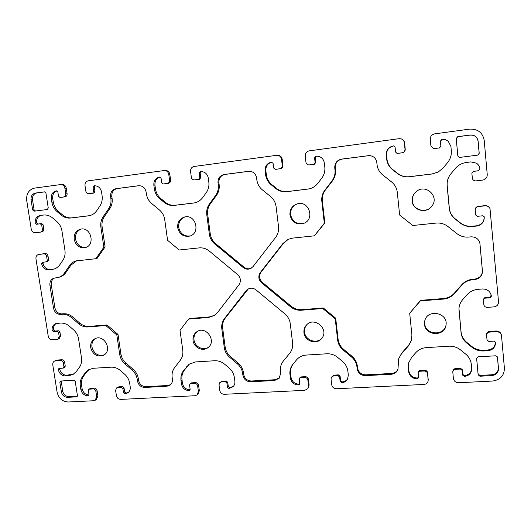 <?xml version="1.0" encoding="UTF-8"?>
<svg xmlns="http://www.w3.org/2000/svg" width="531" height="531" viewBox="0 0 531 531"><rect width="100%" height="100%" fill="white"/><g stroke="black" fill="none" stroke-linecap="round" stroke-linejoin="round"><path stroke-width="0.8" d="M74.207 239.388C73.816 233.932 75.993 230.5 80.739 229.1C91.206 226.651 95.587 245.641 85.053 247.638C79.411 248.223 75.8 245.475 74.207 239.388M81.396 229.007C77.068 230.64 75.11 234.005 75.528 239.109C76.955 244.844 80.34 247.632 85.683 247.459M90.701 347.672C90.27 343.564 91.69 340.583 94.956 338.732C104.122 333.707 112.957 350.659 103.572 355.252C97.213 357.283 92.925 354.761 90.701 347.672M95.587 338.459C92.733 340.404 91.518 343.265 91.943 347.042C93.941 353.759 98.009 356.374 104.162 354.894M177.679 227.666C177.367 222.097 179.717 218.526 184.735 216.953C195.906 214.046 200.831 233.448 189.633 236.116C183.354 237.038 179.372 234.217 177.679 227.666M185.233 216.86C180.533 218.593 178.356 222.117 178.688 227.421C180.248 233.706 184.058 236.554 190.118 235.963M193.058 340.49C192.687 336.72 193.961 333.793 196.875 331.716C205.995 325.191 217.186 341.413 207.88 347.679C202.669 351.861 193.749 347.506 193.058 340.49M197.353 331.424C194.751 333.528 193.636 336.342 194.001 339.86C194.678 346.61 203.041 351.004 208.311 347.334M289.946 214.949C289.7 209.433 292.123 205.743 297.221 203.871C308.863 200.061 315.314 219.23 303.798 223.352C296.53 225.124 291.911 222.323 289.946 214.949M297.526 203.791C292.641 205.743 290.324 209.393 290.59 214.736C292.462 221.938 296.968 224.766 304.097 223.226M303.964 332.711C303.672 329.744 304.502 327.189 306.46 325.038C314.272 316.025 329.625 329.326 321.773 338.353C316.848 345.163 304.582 341.227 303.964 332.711M306.759 324.74C305 326.844 304.263 329.293 304.548 332.081C305.152 340.371 316.934 344.42 322.025 338.021M412.169 201.11C411.903 196.981 413.47 193.642 416.862 191.094C426.187 183.912 439.296 196.523 432.121 205.829C426.871 214.119 412.66 210.694 412.169 201.11M416.961 191.027C413.636 193.569 412.109 196.868 412.375 200.937C412.859 210.435 426.897 213.893 432.188 205.736M424.521 324.249L424.773 320.843C427.243 308.664 448.084 312.513 446.047 324.879C445.124 336.846 425.125 336.156 424.521 324.249M424.86 320.538L424.681 323.625C425.265 335.3 444.805 336.262 446.08 324.56M77.413 395.515L76.411 396.876L67.53 397.334C64.291 397.155 62.24 395.343 61.384 391.911L59.864 382.307L60.408 381.066L73.809 380.189L75.223 381.431L77.413 395.515M61.244 380.919L62.691 391.148C63.547 394.573 65.592 396.372 68.824 396.551L77.373 396.113M456.215 138.511L457.722 136.666L470.094 135.013C474.614 134.847 477.296 136.918 478.139 141.219L479.221 153.293L477.701 155.132L459.62 157.415L457.835 156.008L456.215 138.511L457.868 156.008L459.634 157.415M477.674 155.132L479.168 153.306L478.092 141.286C477.256 136.998 474.581 134.934 470.074 135.1L457.762 136.739L456.255 138.584M495.708 355.797L497.474 357.137L498.496 368.534C498.423 372.623 496.226 374.979 491.912 375.603L479.898 376.22L478.139 374.793L476.619 358.365L478.099 356.812L495.708 355.797M476.626 358.126L478.099 373.97L479.845 375.39L491.812 374.78C496.113 374.156 498.304 371.806 498.377 367.731L497.401 356.859M34.084 211.185L32.657 209.971L31.05 199.822C30.791 196.112 32.258 193.861 35.444 193.058L44.544 191.844L45.931 193.072L48.255 207.993L47.239 209.526L34.084 211.185M44.883 191.864L36.885 192.932C33.705 193.735 32.245 195.979 32.504 199.676L34.097 209.791L35.497 211.006M377.017 164.457C377.534 168.752 379.459 172.256 382.778 174.971L391.539 181.901C394.872 184.635 396.796 188.14 397.307 192.428L399.624 215.022L412.799 225.516L435.997 223.086C440.438 222.688 444.407 223.823 447.905 226.491L456.872 233.594C460.377 236.275 464.386 237.43 468.906 237.052L470.99 236.846C475.803 236.793 478.776 238.996 479.918 243.463L482.433 271.016C482.354 275.808 479.851 278.649 474.913 279.538L472.842 279.711C468.355 280.162 464.652 282.001 461.731 285.227L454.304 293.683C451.403 296.875 447.759 298.674 443.378 299.086L420.386 300.885L409.686 313.257L411.917 335.028L411.399 340.597L408.458 345.9L401.449 353.878L398.695 358.664L397.951 369.357C396.836 372.304 394.646 373.937 391.38 374.255L365.428 375.643C360.854 375.45 358.1 373.16 357.164 368.779L356.958 366.941C356.447 362.952 354.608 359.6 351.449 356.898L343.145 350.015C339.999 347.327 338.161 343.982 337.643 339.986L335.227 318.792L322.782 308.531L301.243 310.223C297.267 310.469 293.696 309.314 290.53 306.772L261.597 282.784C258.444 279.618 258.02 276.193 260.316 272.516L282.904 243.517L288.141 239.342L292.654 238.1L314.372 235.824L324.328 223.219L321.826 201.256C321.414 197.074 322.476 193.304 325.005 189.939L331.749 181.277C334.304 177.885 335.386 174.068 334.981 169.82L334.762 167.862C334.696 163.117 336.953 160.203 341.539 159.121L369.257 155.57C373.505 155.955 376.021 158.251 376.804 162.473L377.017 164.457M369.437 155.57L342.01 159.114C337.437 160.189 335.187 163.09 335.253 167.823L335.473 169.767C335.871 174.002 334.795 177.805 332.253 181.184L325.53 189.819C323.007 193.165 321.952 196.921 322.363 201.09L324.853 222.974L314.372 235.824M324.328 223.219L324.853 222.974M288.466 239.196L283.561 243.205L261.053 272.104C258.756 275.768 259.181 279.18 262.327 282.333L291.161 306.234C294.313 308.77 297.878 309.912 301.84 309.673L323.306 307.987L335.698 318.202L338.108 339.322C338.625 343.305 340.451 346.637 343.59 349.318L351.867 356.175C355.013 358.87 356.845 362.202 357.35 366.178L357.555 368.016C358.491 372.377 361.239 374.66 365.793 374.853L391.659 373.459C394.732 373.174 396.863 371.673 398.064 368.965M322.782 308.531L323.306 307.987M335.227 318.792L335.698 318.202M398.695 358.664L401.688 353.155L408.671 345.196L411.492 340.252M409.686 313.257L420.559 300.347L443.465 298.548C447.832 298.137 451.463 296.344 454.35 293.165L461.751 284.735C464.658 281.523 468.349 279.691 472.816 279.24L474.887 279.067C479.798 278.184 482.294 275.35 482.367 270.578L479.891 243.298M420.386 300.885L420.559 300.347M100.87 227.076C100.359 223.246 101.116 219.801 103.14 216.741L108.556 208.869C110.601 205.782 111.371 202.298 110.866 198.408L110.601 196.616C110.362 192.268 112.174 189.627 116.03 188.678L138.777 185.704C142.726 185.757 145.182 187.874 146.138 192.056L146.397 193.875C147.007 197.804 148.773 201.023 151.7 203.532L159.413 209.944C162.353 212.466 164.119 215.692 164.723 219.615L167.577 240.291L179.179 249.988L199.138 247.897C202.882 247.565 206.287 248.634 209.36 251.103L237.662 274.633C240.789 277.786 241.22 281.178 238.97 284.808L217.478 312.606L214.199 315.587L208.424 317.492L188.611 319.045L180.016 330.328L182.777 350.321C183.235 354.097 182.398 357.423 180.268 360.277L174.626 367.578C172.515 370.412 171.692 373.698 172.157 377.422L172.396 379.141C172.668 381.616 171.911 383.594 170.139 385.068L166.867 386.263L144.817 387.444C140.914 387.245 138.472 385.128 137.502 381.099L137.257 379.399C136.659 375.729 134.967 372.643 132.166 370.14L124.812 363.775C122.024 361.286 120.331 358.206 119.727 354.529L116.847 335.028L105.828 325.536L87.854 326.943C84.462 327.149 81.362 326.067 78.561 323.711L71.36 317.472C68.559 315.122 65.492 314.06 62.154 314.279L60.62 314.412C56.89 314.312 54.534 312.268 53.538 308.265L49.927 285.273C49.602 281.695 50.943 279.326 53.936 278.158L58.483 277.421C60.946 276.664 62.943 275.191 64.483 272.994L69.621 265.52C71.247 263.197 73.384 261.67 76.039 260.927L95.846 258.716L103.857 247.234L100.87 227.076L102.118 226.837L105.085 246.922L97.093 258.371L95.846 258.716M139.281 185.677L117.238 188.571C113.388 189.514 111.583 192.149 111.822 196.477L112.081 198.262C112.585 202.138 111.822 205.616 109.778 208.69L104.381 216.535C102.364 219.582 101.607 223.02 102.118 226.837M103.857 247.234L105.085 246.922M76.696 260.774L70.948 265.155L65.817 272.609C64.284 274.799 62.286 276.266 59.83 277.016L58.483 277.421M54.633 277.998C52.078 279.359 50.969 281.642 51.301 284.855L54.892 307.768C55.881 311.757 58.237 313.794 61.954 313.887L63.481 313.761C66.813 313.542 69.873 314.598 72.661 316.941L79.842 323.16C82.637 325.51 85.723 326.585 89.108 326.379L107.036 324.972L118.015 334.43L120.889 353.865C121.486 357.529 123.172 360.602 125.953 363.085L133.281 369.43C136.075 371.919 137.761 374.999 138.352 378.656L138.598 380.349C139.567 384.364 141.996 386.475 145.892 386.674L167.876 385.493L170.617 384.65M105.828 325.536L107.036 324.972M116.847 335.028L118.015 334.43M188.611 319.045L189.567 318.487L209.32 316.934L214.637 315.301M284.842 313.848C287.915 316.489 289.727 319.788 290.271 323.744L292.601 342.999C293.012 346.942 292.03 350.407 289.647 353.394L283.368 361.02C281.018 363.981 280.049 367.406 280.468 371.288L280.693 373.081L279.206 378.231L274.54 380.515L250.659 381.789C246.437 381.59 243.848 379.393 242.893 375.198L242.66 373.432C242.103 369.609 240.344 366.397 237.37 363.795L229.571 357.184C226.611 354.595 224.852 351.389 224.288 347.559L221.812 328.795C221.367 324.932 222.263 321.507 224.5 318.52L246.118 290.762L247.917 289.163C250.692 287.683 253.393 287.928 256.035 289.899L284.842 313.848M248.309 288.944L225.35 317.956C223.113 320.936 222.217 324.348 222.668 328.191L225.124 346.896C225.688 350.712 227.441 353.911 230.388 356.487L238.167 363.078C241.127 365.667 242.886 368.866 243.437 372.676L243.669 374.435C244.618 378.623 247.2 380.813 251.409 381.006L275.211 379.731L279.518 377.826M214.723 243.928C211.716 241.359 209.924 238.094 209.347 234.131L206.785 214.697C206.32 210.701 207.216 207.097 209.473 203.897L215.513 195.647C217.796 192.414 218.706 188.77 218.248 184.708L218.002 182.837C217.843 178.303 219.861 175.529 224.062 174.52L248.92 171.274C253.121 171.387 255.676 173.597 256.592 177.892L256.825 179.79C257.396 183.892 259.241 187.244 262.347 189.852L270.558 196.516C273.684 199.138 275.523 202.503 276.087 206.599L278.503 226.558C278.928 230.646 277.945 234.29 275.543 237.503L253.088 266.542L250.851 268.42C248.156 269.655 245.587 269.35 243.152 267.498L214.723 243.928L215.606 243.616L243.941 267.1C246.218 268.845 248.641 269.217 251.223 268.208M249.311 171.261L224.932 174.453C220.75 175.462 218.732 178.224 218.891 182.744L219.137 184.609C219.588 188.658 218.679 192.288 216.402 195.508L210.389 203.731C208.132 206.917 207.243 210.508 207.707 214.491L210.249 233.859C210.834 237.802 212.619 241.061 215.606 243.616M434.71 133.852C431.756 134.549 430.276 136.381 430.263 139.354L430.887 145.786L433.25 148.507L434.464 148.574L439.376 147.937L440.869 146.105L440.391 141.107L441.898 139.434C444.288 139.155 446.392 139.759 448.204 141.233L450.912 146.43L451.304 150.658C451.642 155.098 450.394 159.101 447.547 162.659L443.246 167.876L438.228 172.024L432.154 173.976L409.215 176.77C404.821 177.228 400.912 176.153 397.48 173.531L392.436 169.555C389.097 166.834 387.172 163.316 386.654 159.001L386.223 154.873C386.203 150.021 388.573 147.034 393.345 145.906L393.902 145.886L395.084 147.12L395.582 152.045L397.055 153.432L402.126 152.795C404.045 152.351 405.007 151.149 405.007 149.198L404.363 142.819C404.064 140.781 402.929 139.441 400.978 138.803L399.08 138.684L309.201 150.864C306.506 151.514 305.186 153.26 305.239 156.094L305.949 162.234C306.307 163.966 307.343 164.869 309.069 164.929L313.794 164.325L315.122 162.586L314.578 157.813L315.772 156.247L316.927 156.16C321.069 156.512 323.545 158.776 324.348 162.944L324.806 166.98C325.211 171.221 324.149 175.031 321.613 178.416L317.784 183.368C315.454 186.308 312.493 188.16 308.903 188.943L286.707 191.698C282.678 192.116 279.06 191.067 275.848 188.551L271.129 184.728C267.996 182.113 266.15 178.741 265.58 174.619L265.102 170.677C264.976 166.044 267.093 163.203 271.454 162.154L273.08 163.329L273.644 168.022L275.197 169.356L279.678 168.778C281.43 168.36 282.286 167.219 282.246 165.353L281.523 159.267C281.032 156.804 279.585 155.47 277.175 155.251L194.107 166.469C191.638 167.079 190.456 168.739 190.569 171.447L191.352 177.321C191.731 179.02 192.74 179.883 194.373 179.903L198.621 179.352L199.809 177.699L199.205 173.139L200.28 171.646L200.91 171.579C204.939 171.732 207.409 173.902 208.318 178.091L208.822 181.947C209.287 185.996 208.384 189.633 206.121 192.859L202.696 197.578C200.492 200.519 197.645 202.311 194.154 202.961L174.214 205.404C170.511 205.789 167.146 204.767 164.132 202.344L159.698 198.667C156.758 196.151 154.979 192.919 154.375 188.97L153.851 185.2C153.638 180.766 155.537 178.058 159.532 177.075L161.059 178.204L161.676 182.697L163.17 183.978L167.258 183.447C168.865 183.056 169.635 181.974 169.555 180.188L168.765 174.36C168.221 171.905 166.78 170.617 164.451 170.504L88.186 180.832C85.916 181.403 84.854 182.983 85.006 185.578L85.849 191.206C86.241 192.853 87.203 193.682 88.73 193.696L92.613 193.191L93.682 191.611L93.031 187.237L94.432 185.764C98.228 185.85 100.598 187.941 101.554 192.023L102.098 195.72C102.609 199.603 101.846 203.081 99.821 206.154L96.748 210.661C94.73 213.522 92.075 215.234 88.783 215.805L70.557 218.035C67.132 218.387 64.005 217.391 61.165 215.055L56.983 211.517C54.215 209.088 52.509 205.982 51.865 202.198L51.308 198.581C51.022 194.333 52.728 191.744 56.412 190.821L57.839 191.91L58.503 196.224L59.923 197.452L63.68 196.961C65.167 196.596 65.851 195.561 65.744 193.848L64.895 188.266C64.331 185.87 62.943 184.629 60.74 184.562L34.661 188.087C28.873 189.56 26.218 193.662 26.696 200.393L31.243 229.067C31.853 231.509 33.274 232.724 35.504 232.717L40.475 232.127C41.843 231.735 42.467 230.733 42.347 229.126L41.703 225.031L40.276 223.81L36.513 224.268L35.212 223.033C34.913 218.891 36.553 216.369 40.13 215.46L43.389 215.055C46.748 214.697 49.841 215.686 52.669 218.009L56.83 221.546C59.598 223.976 61.304 227.076 61.941 230.839L64.941 250.34C65.459 254.097 64.755 257.435 62.831 260.363L59.903 264.65C58.304 266.94 56.22 268.454 53.644 269.177L48.733 269.828C45.002 269.794 42.639 267.757 41.63 263.715L42.374 262.274L46.396 261.829L47.252 260.376L46.615 256.32C46.21 254.694 45.261 253.878 43.768 253.871L38.564 254.462C36.639 255.099 35.769 256.559 35.962 258.836L48.208 336.057C48.799 338.426 50.206 339.654 52.416 339.734L57.919 339.196L59.2 336.554L58.583 332.592L57.169 331.357L53.445 331.649L52.157 330.415C51.826 327.202 52.961 324.965 55.549 323.691L60.282 323.067C63.607 322.855 66.667 323.923 69.455 326.273L73.563 329.837C76.298 332.287 77.971 335.326 78.588 338.977L81.489 357.841C81.993 361.472 81.283 364.651 79.365 367.392L76.457 371.401L73.012 374.461L68.519 375.756L65.379 375.941C61.689 375.762 59.353 373.711 58.37 369.782L58.868 368.514L63.375 368.063L63.946 366.795L63.328 362.865C62.937 361.286 61.994 360.463 60.521 360.403L54.547 361.034C53.173 361.823 52.582 363.104 52.775 364.87L57.102 392.137C58.662 398.369 62.379 401.655 68.26 401.994L93.615 400.746L95.222 400.228L96.675 396.63L95.879 391.387C95.487 389.8 94.538 388.971 93.031 388.891L88.863 389.25L88.352 390.464L88.976 394.52L88.524 395.608L87.94 395.761C84.203 395.555 81.847 393.484 80.871 389.548L80.34 386.13C79.836 382.546 80.546 379.386 82.464 376.665L85.385 372.662L88.783 369.629L93.443 368.268L111.032 367.173C114.457 367.021 117.597 368.142 120.444 370.538L124.632 374.176C127.413 376.665 129.106 379.745 129.703 383.402L130.214 386.887C130.5 389.455 129.703 391.453 127.832 392.874L124.798 393.869L123.497 392.734L122.887 388.619L121.44 387.358L117.696 387.564L116.594 387.922L115.605 390.345L116.395 395.628C116.979 398.018 118.42 399.279 120.716 399.405L195.01 395.741L197.22 394.852L198.408 391.453L197.665 385.997C197.28 384.351 196.271 383.488 194.651 383.409L189.992 383.886L189.56 385.055L190.144 389.276L189.773 390.312L189.003 390.564C184.967 390.358 182.472 388.207 181.509 384.119L181.011 380.561C180.547 376.824 181.383 373.539 183.514 370.698L189.023 364.306L195.561 361.93L214.59 360.748C218.294 360.582 221.653 361.744 224.679 364.233L229.12 368.01C232.08 370.598 233.832 373.797 234.397 377.607L234.868 381.238C235.1 383.415 234.503 385.254 233.056 386.747L228.854 388.519L227.474 387.338L226.91 383.057L225.376 381.749L221.327 381.968L219.781 382.605L219.004 384.869L219.734 390.371C220.312 392.86 221.839 394.168 224.321 394.294L304.774 390.325L307.9 388.612L308.557 385.851L307.88 380.163C307.502 378.444 306.433 377.548 304.675 377.468L300.387 377.7L299.384 378.218L299.657 383.594L299.438 384.457L298.389 384.942C294.028 384.736 291.373 382.499 290.424 378.238L289.972 374.528C289.561 370.638 290.537 367.213 292.913 364.246L296.563 359.845C299.046 356.971 302.245 355.378 306.168 355.066L326.817 353.785C330.833 353.6 334.457 354.801 337.676 357.396L342.402 361.326C345.542 364.02 347.374 367.352 347.891 371.322L348.316 375.112L347.566 379.121C346.305 381.304 344.373 382.499 341.772 382.712L340.152 381.49L339.641 377.03L338.008 375.669L333.614 375.902L331.404 377.196L331.025 378.935L331.689 384.67C332.253 387.265 333.88 388.626 336.568 388.752L423.99 384.437C426.267 384.192 427.661 383.004 428.172 380.886L427.614 373.817C427.243 372.025 426.101 371.089 424.196 371.016L419.523 371.262L418.149 372.384L418.574 377.82L417.18 378.835C412.448 378.63 409.62 376.3 408.691 371.853L408.293 367.983L408.731 362.739L411.737 357.23L415.773 352.67C418.547 349.63 422.079 347.944 426.373 347.613L448.854 346.219C453.228 346.013 457.138 347.254 460.576 349.956L465.627 354.051C468.979 356.859 470.884 360.343 471.342 364.492L471.747 368.932C471.428 373.293 468.986 375.782 464.399 376.406L462.674 375.138L462.229 370.472L460.49 369.052L455.704 369.31C454.005 369.53 453.036 370.439 452.804 372.032L453.388 378.477C453.939 381.185 455.671 382.605 458.592 382.732L492.403 381.066C500.255 379.95 504.258 375.663 504.41 368.215L501.49 335.519C500.753 332.983 498.987 331.702 496.193 331.663L489.615 332.101C487.644 332.413 486.642 333.514 486.615 335.386L487.04 340.026L488.812 341.426L493.896 341.101L495.509 342.548C495.423 347.234 492.927 349.956 488.009 350.712L483.748 350.964C479.274 351.164 475.311 349.909 471.86 347.194L466.789 343.092C463.43 340.285 461.519 336.8 461.054 332.625L458.943 308.75C459.142 305.318 460.397 302.272 462.7 299.617L466.968 294.791C469.895 291.579 473.606 289.76 478.099 289.322L482.394 288.977C487.113 288.983 490.067 291.147 491.261 295.468L491.361 296.271L490 297.785L484.889 298.183L483.383 299.862L483.814 304.595C484.219 306.42 485.407 307.343 487.378 307.376L493.976 306.885C496.956 306.38 498.476 304.701 498.529 301.84L490.007 208.623C488.965 206.645 487.272 205.716 484.942 205.849L478.265 206.572C476.261 206.984 475.252 208.172 475.225 210.13L475.67 215.015L477.469 216.329L482.626 215.785L484.272 217.225C484.199 222.117 481.663 225.058 476.672 226.053L472.344 226.491C467.804 226.883 463.782 225.741 460.264 223.053L455.107 218.991C451.695 216.203 449.75 212.646 449.266 208.318L447.122 185.704C446.777 181.323 448.018 177.361 450.859 173.823L455.91 167.789C458.804 164.796 462.328 163.017 466.477 162.446L470.838 161.902L476.433 163.156C478.497 164.564 479.672 166.502 479.944 168.971L478.584 170.77L473.393 171.4L471.867 173.219L472.404 178.589C472.982 180.201 474.156 180.965 475.942 180.885L482.639 180.095C485.666 179.445 487.206 177.626 487.252 174.639L484.219 140.423C482.686 132.584 477.794 128.814 469.557 129.126L434.71 133.852M400.978 138.803L401.23 138.876C403.175 139.507 404.303 140.841 404.602 142.872L405.239 149.224C405.239 151.169 404.283 152.364 402.372 152.809L397.055 153.432M394.042 145.912L393.624 145.945C388.871 147.067 386.508 150.047 386.528 154.879L386.96 158.988C387.471 163.289 389.389 166.794 392.721 169.508L397.739 173.464C401.157 176.08 405.06 177.155 409.434 176.69L432.287 173.909L438.287 171.991M448.244 141.266C446.438 139.812 444.354 139.228 441.991 139.5L440.491 141.166L440.969 146.151L439.482 147.97L433.25 148.507M277.175 155.251L277.872 155.258C280.268 155.47 281.715 156.804 282.2 159.26L282.923 165.32C282.963 167.179 282.107 168.32 280.361 168.732L275.808 169.316M272.038 162.154C267.77 163.249 265.699 166.077 265.832 170.624L266.316 174.553C266.881 178.662 268.719 182.02 271.839 184.629L276.538 188.432C279.744 190.941 283.348 191.99 287.364 191.565L309.195 188.883M317.206 156.167L316.337 156.247L315.142 157.813L315.686 162.566L314.365 164.291L309.069 164.929M164.451 170.504L165.513 170.458C167.836 170.57 169.27 171.852 169.807 174.301L170.604 180.102C170.677 181.881 169.913 182.963 168.307 183.354L164.185 183.885M160.123 177.088C156.426 178.263 154.7 180.932 154.939 185.1L155.464 188.857C156.068 192.793 157.84 196.012 160.767 198.521L165.187 202.185C168.194 204.601 171.546 205.616 175.237 205.231L194.631 202.869M201.388 171.573L200.16 173.079L200.758 177.626L199.576 179.272L195.222 179.83M61.888 184.489L62.107 184.463C64.304 184.536 65.685 185.77 66.256 188.16L67.098 193.729C67.205 195.428 66.521 196.463 65.041 196.828L61.257 197.32M57.029 190.868C53.83 192.089 52.383 194.611 52.702 198.441L53.259 202.045C53.896 205.816 55.596 208.915 58.357 211.331L62.525 214.863C65.353 217.192 68.479 218.175 71.891 217.823L89.387 215.692M95.102 185.75L94.306 187.131L94.949 191.492L93.894 193.065L89.945 193.576M418.149 372.384L418.328 371.587L419.696 370.472L424.349 370.22C426.254 370.299 427.389 371.229 427.754 373.014L428.172 380.886M452.804 372.032L452.857 371.229C453.089 369.636 454.051 368.733 455.744 368.514L460.51 368.255L462.249 369.669L462.687 374.322L464.413 375.583C468.787 375.019 471.223 372.669 471.72 368.534M408.843 362.354L408.505 367.206L408.903 371.056C409.826 375.497 412.647 377.813 417.359 378.019L418.587 377.395M299.384 378.218L300.971 376.917L305.245 376.685C306.998 376.758 308.066 377.654 308.445 379.366L309.122 385.035L307.9 388.612M331.404 377.196L334.092 375.118L338.473 374.879L340.099 376.24L340.603 380.687L342.216 381.902C344.626 381.716 346.477 380.654 347.765 378.709M296.729 359.646L293.53 363.509C291.161 366.463 290.185 369.881 290.596 373.758L291.048 377.455C291.99 381.703 294.639 383.933 298.98 384.139L299.643 383.986M189.992 383.886L191.631 382.851L195.574 382.632C197.193 382.712 198.196 383.574 198.581 385.214L199.324 390.657L198.136 394.042L197.22 394.852M219.781 382.605L222.17 381.192L226.206 380.973L227.733 382.274L228.297 386.541L229.671 387.716L233.441 386.329M189.507 363.967L184.476 369.974C182.352 372.802 181.522 376.081 181.98 379.798L182.472 383.342C183.434 387.424 185.923 389.568 189.939 389.774L190.118 389.761M88.863 389.25L90.602 388.327L94.252 388.134C95.753 388.207 96.702 389.037 97.093 390.617L97.89 395.847L96.436 399.431L95.222 400.228M116.594 387.922L118.851 386.8L122.581 386.595L124.028 387.849L124.632 391.951L125.933 393.079L128.369 392.449M89.414 369.304L86.639 371.952L83.719 375.941C81.807 378.663 81.097 381.809 81.601 385.38L82.126 388.792C83.055 392.608 85.332 394.672 88.962 394.991M38.564 254.462L45.162 253.552C46.655 253.552 47.598 254.369 48.002 255.988L48.64 260.037L47.637 261.511M43.343 262.161L43.031 263.363C44.033 267.392 46.396 269.423 50.113 269.456L54.328 268.971M41.172 215.327C37.84 216.396 36.327 218.885 36.639 222.814L37.94 224.042L41.69 223.591L43.117 224.805L43.754 228.888C43.874 230.487 43.25 231.483 41.889 231.874L41.763 231.894M487.04 340.026L486.542 334.709C486.569 332.837 487.564 331.749 489.529 331.43L496.08 330.999C498.861 331.032 500.62 332.313 501.357 334.835L501.49 335.519M483.761 304.11L483.323 299.318L484.816 297.645L489.907 297.247L491.208 295.203M458.957 308.465L461.074 331.961C461.539 336.123 463.444 339.594 466.789 342.389L471.84 346.477C475.278 349.179 479.227 350.427 483.681 350.228L487.929 349.975C492.728 349.259 495.224 346.61 495.416 342.044M54.547 361.034L57.069 360.058L61.842 359.739C63.315 359.799 64.251 360.622 64.643 362.195L65.253 366.111L64.689 367.372L63.375 368.063M59.724 368.381L59.698 369.091C60.673 373.008 63.003 375.052 66.687 375.231L73.643 374.083M56.24 323.465C54.096 324.872 53.186 326.996 53.512 329.844L54.793 331.078L58.51 330.786L59.917 332.014L60.534 335.964L59.253 338.599L57.919 339.196M475.67 215.015L475.192 209.924C475.212 207.973 476.221 206.791 478.219 206.38L484.869 205.656C487.192 205.524 488.872 206.446 489.914 208.417L490.007 208.623M472.404 178.589L471.847 173.152L473.367 171.34L478.531 170.716L479.891 168.924C479.619 166.475 478.458 164.55 476.413 163.143M455.93 167.769L450.919 173.756C448.091 177.281 446.85 181.224 447.195 185.591L449.332 208.119C449.81 212.433 451.755 215.978 455.153 218.752L460.291 222.801C463.789 225.476 467.798 226.611 472.318 226.226L476.632 225.781C481.604 224.792 484.126 221.865 484.206 216.993L484.166 216.681M76.411 396.876L77.274 396.345M59.864 382.307L61.184 381.577M61.384 391.911L62.691 391.148M67.53 397.334L68.824 396.551M478.139 374.793L478.099 373.97M479.898 376.22L479.845 375.39M491.912 375.603L491.812 374.78M498.496 368.534L498.377 367.731M32.657 209.971L34.097 209.791M35.444 193.058L36.885 192.932M31.05 199.822L32.504 199.676M368.149 155.636L368.521 155.636M341.539 159.121L342.01 159.114M334.762 167.862L335.253 167.823M334.981 169.82L335.473 169.767M331.749 181.277L332.253 181.184M325.005 189.939L325.53 189.819M321.826 201.256L322.363 201.09M282.904 243.517L283.561 243.205M260.316 272.516L261.053 272.104M261.597 282.784L262.327 282.333M290.53 306.772L291.161 306.234M301.243 310.223L301.84 309.673M337.643 339.986L338.108 339.322M343.145 350.015L343.59 349.318M351.449 356.898L351.867 356.175M356.958 366.941L357.35 366.178M357.164 368.779L357.555 368.016M365.428 375.643L365.793 374.853M391.38 374.255L391.659 373.459M401.449 353.878L401.688 353.155M408.458 345.9L408.671 345.196M443.378 299.086L443.465 298.548M454.304 293.683L454.35 293.165M461.731 285.227L461.751 284.735M472.842 279.711L472.816 279.24M474.913 279.538L474.887 279.067M482.433 271.016L482.367 270.578M479.978 243.941L479.924 243.61M103.14 216.741L104.381 216.535M69.621 265.52L70.948 265.155M64.483 272.994L65.817 272.609M49.927 285.273L51.301 284.855M53.538 308.265L54.892 307.768M60.62 314.412L61.954 313.887M62.154 314.279L63.481 313.761M71.36 317.472L72.661 316.941M78.561 323.711L79.842 323.16M87.854 326.943L89.108 326.379M119.727 354.529L120.889 353.865M124.812 363.775L125.953 363.085M132.166 370.14L133.281 369.43M137.257 379.399L138.352 378.656M137.502 381.099L138.598 380.349M144.817 387.444L145.892 386.674M166.867 386.263L167.876 385.493M208.424 317.492L209.32 316.934M138.518 185.731L139.029 185.684M116.03 188.678L117.238 188.571M110.601 196.616L111.822 196.477M110.866 198.408L112.081 198.262M108.556 208.869L109.778 208.69M246.118 290.762L246.895 290.291M224.5 318.52L225.35 317.956M221.812 328.795L222.668 328.191M224.288 347.559L225.124 346.896M229.571 357.184L230.388 356.487M237.37 363.795L238.167 363.078M242.66 373.432L243.437 372.676M242.893 375.198L243.669 374.435M250.659 381.789L251.409 381.006M274.54 380.515L275.211 379.731M209.347 234.131L210.249 233.859M243.152 267.498L243.941 267.1M248.481 171.321L249.271 171.267M224.062 174.52L224.932 174.453M218.002 182.837L218.891 182.744M218.248 184.708L219.137 184.609M215.513 195.647L216.402 195.508M209.473 203.897L210.389 203.731M206.785 214.697L207.707 214.491M281.523 159.267L282.2 159.26M282.246 165.353L282.923 165.32M279.678 168.778L280.361 168.732M275.29 169.349L275.987 169.303M271.454 162.154L271.972 162.141M265.102 170.677L265.832 170.624M265.58 174.619L266.316 174.553M271.129 184.728L271.839 184.629M275.848 188.551L276.538 188.432M286.707 191.698L287.364 191.565M307.728 189.136L308.312 189.016M315.925 156.227L316.483 156.227M315.772 156.247L316.337 156.247M314.578 157.813L315.142 157.813M315.122 162.586L315.686 162.566M313.794 164.325L314.365 164.291M309.301 164.909L309.878 164.882M168.765 174.36L169.807 174.301M169.555 180.188L170.604 180.102M167.258 183.447L168.307 183.354M163.223 183.972L164.285 183.879M159.532 177.075L159.904 177.049M153.851 185.2L154.939 185.1M154.375 188.97L155.464 188.857M159.698 198.667L160.767 198.521M164.132 202.344L165.187 202.185M174.214 205.404L175.237 205.231M193.549 203.048L194.512 202.882M200.413 171.626L201.362 171.573M200.28 171.646L201.222 171.593M199.205 173.139L200.16 173.079M199.809 177.699L200.758 177.626M198.621 179.352L199.576 179.272M194.492 179.896L195.454 179.81M64.895 188.266L66.256 188.16M65.744 193.848L67.098 193.729M63.68 196.961L65.041 196.828M59.957 197.452L61.324 197.313M51.308 198.581L52.702 198.441M51.865 202.198L53.259 202.045M56.983 211.517L58.357 211.331M61.165 215.055L62.525 214.863M70.557 218.035L71.891 217.823M88.398 215.858L89.168 215.739M94.12 185.797L94.75 185.75M93.987 185.817L94.857 185.744M93.031 187.237L94.306 187.131M93.682 191.611L94.949 191.492M92.613 193.191L93.894 193.065M88.803 193.689L90.091 193.563M428.212 379.758L428.351 378.935M455.704 369.31L455.744 368.514M460.49 369.052L460.51 368.255M462.229 370.472L462.249 369.669M462.674 375.138L462.687 374.322M464.24 376.419L464.253 375.596M464.399 376.406L464.413 375.583M408.293 367.983L408.505 367.206M408.691 371.853L408.903 371.056M417.18 378.835L417.359 378.019M417.333 378.829L417.519 378.012M419.523 371.262L419.696 370.472M424.196 371.016L424.349 370.22M427.614 373.817L427.754 373.014M308.557 385.851L309.122 385.035M333.614 375.902L334.092 375.118M338.008 375.669L338.473 374.879M339.641 377.03L340.099 376.24M340.152 381.49L340.603 380.687M341.625 382.718L342.07 381.908M341.772 382.712L342.216 381.902M292.913 364.246L293.53 363.509M289.972 374.528L290.596 373.758M290.424 378.238L291.048 377.455M298.389 384.942L298.98 384.139M298.528 384.935L299.126 384.132M300.387 377.7L300.971 376.917M304.675 377.468L305.245 376.685M307.88 380.163L308.445 379.366M198.408 391.453L199.324 390.657M221.327 381.968L222.17 381.192M225.376 381.749L226.206 380.973M226.91 383.057L227.733 382.274M227.474 387.338L228.297 386.541M228.854 388.519L229.671 387.716M228.994 388.513L229.81 387.71M186.766 366.529L187.715 365.813M183.514 370.698L184.476 369.974M181.011 380.561L181.98 379.798M181.509 384.119L182.472 383.342M189.003 390.564L189.939 389.774M189.129 390.557L190.071 389.767M190.689 383.621L191.631 382.851M194.651 383.409L195.574 382.632M197.665 385.997L198.581 385.214M96.675 396.63L97.89 395.847M117.696 387.564L118.851 386.8M121.44 387.358L122.581 386.595M122.887 388.619L124.028 387.849M123.497 392.734L124.632 391.951M124.798 393.869L125.933 393.079M124.924 393.863L126.053 393.073M85.385 372.662L86.639 371.952M82.464 376.665L83.719 375.941M80.34 386.13L81.601 385.38M80.871 389.548L82.126 388.792M87.94 395.761L88.909 395.15M88.06 395.754L88.856 395.25M89.367 389.09L90.602 388.327M93.031 388.891L94.252 388.134M95.879 391.387L97.093 390.617M38.936 254.402L40.343 254.077M43.768 253.871L45.162 253.552M46.615 256.32L48.002 255.988M47.252 260.376L48.64 260.037M41.61 263.582L43.011 263.23M41.63 263.715L43.031 263.363M48.733 269.828L50.113 269.456M51.905 269.502L53.273 269.131M35.212 223.033L36.639 222.814M35.232 223.173L36.666 222.947M36.513 224.268L37.94 224.042M40.276 223.81L41.69 223.591M41.703 225.031L43.117 224.805M42.347 229.126L43.754 228.888M496.193 331.663L496.08 330.999M483.807 304.522L483.741 303.958M483.383 299.862L483.323 299.318M484.889 298.183L484.816 297.645M490 297.785L489.907 297.247M491.361 296.271L491.261 295.734M491.348 296.112L491.248 295.581M458.99 310.854L459.016 310.27M461.054 332.625L461.074 331.961M466.789 343.092L466.789 342.389M471.86 347.194L471.84 346.477M483.748 350.964L483.681 350.228M488.009 350.712L487.929 349.975M495.509 342.548L495.443 342.13M487.033 339.993L486.954 339.296M486.615 335.386L486.542 334.709M489.615 332.101L489.529 331.43M55.735 360.722L57.069 360.058M60.521 360.403L61.842 359.739M63.328 362.865L64.643 362.195M63.946 366.795L65.253 366.111M58.35 369.656L59.678 368.959M58.37 369.782L59.698 369.091M65.379 375.941L66.687 375.231M68.519 375.756L69.813 375.039M52.157 330.415L53.512 329.844M52.177 330.547L53.531 329.977M53.445 331.649L54.793 331.078M57.169 331.357L58.51 330.786M58.583 332.592L59.917 332.014M59.2 336.554L60.534 335.964M275.197 169.356L275.894 169.309M163.17 183.978L164.232 183.885M194.373 179.903L195.342 179.823M60.74 184.562L62.107 184.463M59.923 197.452L61.291 197.32M88.73 193.696L90.018 193.569M46.396 261.829L47.79 261.484M40.475 232.127L41.889 231.874M483.814 304.595L483.748 304.031"/></g></svg>
